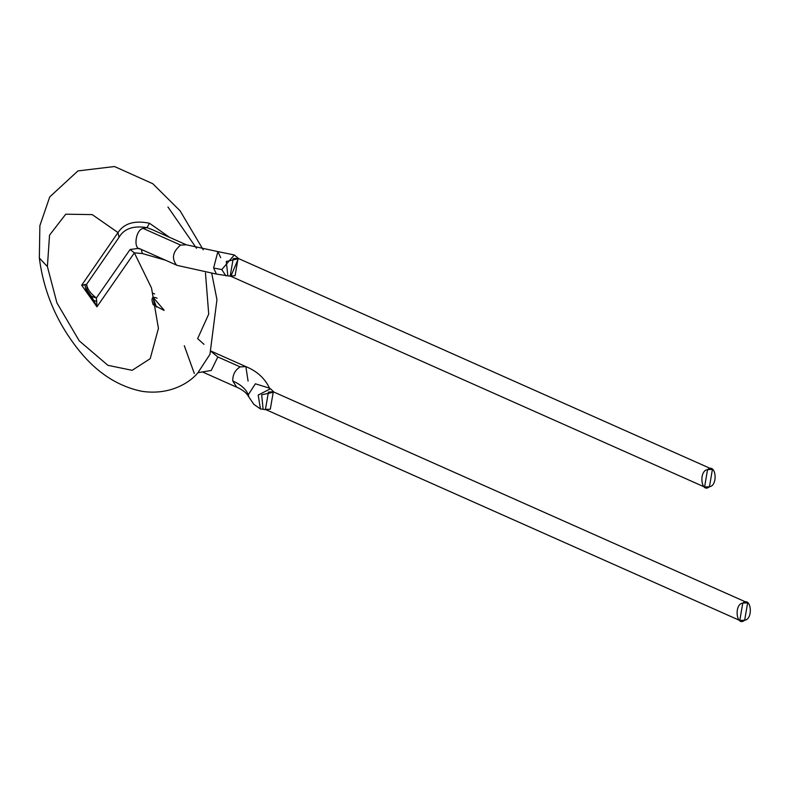 <?xml version="1.0" encoding="UTF-8"?>
<svg xmlns="http://www.w3.org/2000/svg" width="787" height="787" viewBox="0 0 787 787"><rect width="100%" height="100%" fill="white"/><g stroke="black" fill="none" stroke-linecap="round" stroke-linejoin="round"><path stroke-width="1.18" d="M157.056 298.253C152.098 295.961 150.819 298.135 153.219 304.756L163.932 310.353M153.229 293.374L154.616 293.984M156.544 307.107L152.845 297.358M709.441 486.76C718.442 485.668 715.885 462.441 707.552 469.632C698.541 470.734 701.109 493.951 709.441 486.76L704.572 487.025L707.552 469.632L712.422 469.377L709.441 486.76M712.422 469.377L238.067 258.352L233.198 258.608L230.217 276.001L233.198 258.608L238.067 258.352L235.087 275.735L230.217 276.001L704.572 487.025M238.668 258.677L226.292 261.461L227.846 275.844M744.669 620.215C753.671 619.113 751.113 595.897 742.78 603.078C733.769 604.18 736.337 627.396 744.669 620.215L739.8 620.471L742.78 603.078L747.65 602.822L744.669 620.215M230.886 276.237L238.431 258.352M238.687 258.628L234.31 254.958L221.767 269.577L225.899 275.873L221.767 269.577L234.3 254.958L217.871 251.594L213.611 267.993L221.767 269.577L213.611 267.993L216.435 274.083L213.611 267.993L217.871 251.594L220.685 257.674M747.65 602.822L273.296 391.798L268.426 392.054L265.445 409.447L268.426 392.054L273.296 391.798L270.315 409.191L265.445 409.447L739.8 620.471M273.935 392.142L261.678 394.799L263.094 409.26M152.747 229.863L186.293 244.787L180.607 245.091C172.786 251.683 171.409 258.333 176.475 265.022L177.134 265.376L176.475 265.022C171.409 258.333 172.786 251.683 180.607 245.091L186.293 244.787L217.871 251.594M86.629 284.284L87.19 290.334L91.351 296.227L96.339 298.027C90.416 293.413 87.18 288.829 86.629 284.284L85.026 284.904L85.724 289.036L87.19 290.334L86.629 284.284C87.18 288.829 90.416 293.413 96.339 298.027L91.351 296.227L93.791 300.457L96.693 301.411L96.339 298.027L130.101 249.489L138.748 248.358L130.101 249.489L96.339 298.027L96.693 301.411L93.791 300.457L85.724 289.036L85.026 284.904L81.681 285.228L86.629 284.284L94.863 272.351L86.629 284.284M93.791 300.457L85.724 289.036L93.791 300.457L96.939 306.822L134.37 252.873L130.101 249.489L134.37 252.873L142.299 253.522L141.394 249.479L142.299 253.522L134.37 252.873L96.939 306.822L81.681 285.228L96.939 306.822L96.693 301.411M273.955 392.093L270.472 388.758L258.205 395.054L260.408 408.915L266.085 409.732M152.629 229.804L147.012 227.64L143.106 228.407L180.607 245.091L143.106 228.407C135.521 229.706 132.993 249.577 140.489 248.997C132.993 249.577 135.521 229.706 143.106 228.407L147.012 227.64C133.367 225.426 124.041 228.663 119.014 237.349L94.863 272.351L119.014 237.349L118.001 232.568L81.681 285.228L118.001 232.568L119.014 237.349C124.041 228.663 133.367 225.426 147.012 227.64L152.304 229.666M210.965 351.356L217.832 356.964L240.183 366.899L245.859 366.604L240.183 366.899C235.116 369.998 232.637 374.681 232.765 380.967C240.96 384.656 246.134 389.26 248.299 394.759C246.134 389.26 240.96 384.656 232.765 380.967L236.7 387.194C242.632 389.722 246.675 392.979 248.82 396.953L248.299 394.759L255.372 383.79L269.557 388.188L255.372 383.79L248.299 394.759L248.82 396.953L253.847 404.361L260.428 408.925L258.195 395.084L270.453 388.748M149.491 223.252L147.012 227.64L149.491 223.252C134.577 220.203 124.08 223.311 118.001 232.568L92.207 214.605L65.754 214.192L49.542 235.146L47.397 266.567L56.92 302.897L79.261 340.86L107.927 365.335L132.167 370.323L150.199 358.675L158.433 328.395L151.517 288.012L134.37 252.873L151.517 288.012L158.433 328.395L150.199 358.675L132.167 370.323L107.927 365.335L79.261 340.86L56.92 302.897L47.397 266.567L49.542 235.146L65.754 214.192L92.207 214.605L118.001 232.568C124.08 223.311 134.577 220.203 149.491 223.252L169.52 237.32M203.036 372.212L236.7 387.194L232.765 380.967C232.637 374.681 235.116 369.998 240.183 366.899L217.832 356.964L211.241 370.47L197.93 372.713L209.952 354.337L216.956 299.621L211.811 273.719M203.203 249.804L180.085 210.808L152.786 183.725L114.509 166.529L77.943 170.917L49.748 196.898L39.871 225.662L39.35 258.057L47.397 266.567L39.35 258.057C43.767 292.459 57.215 323.546 79.703 351.317C97.46 373.068 118.168 386.397 141.817 391.296C169.235 395.468 189.421 383.19 198.068 372.576M165.526 260.212L142.299 253.522M194.3 373.491L184.306 345.719M211.28 351.218L245.859 366.604L248.082 381.085M205.466 272.981L208.712 314.102L197.645 338.626L203.981 344.332M167.946 206.981L196.514 248.299M164.168 310.275L153.022 297.27M232.303 275.903L230.217 276.001M230.857 276.286L216.435 274.083L177.134 265.376L139.309 248.535M270.462 388.748L269.37 388.03L269.892 388.945C265.229 378.675 257.221 371.228 245.859 366.604"/></g></svg>
